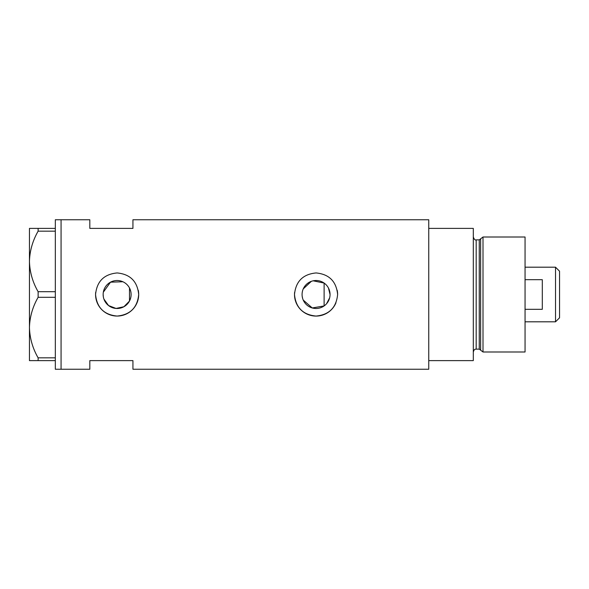 <?xml version="1.0" encoding="UTF-8"?>
<svg xmlns="http://www.w3.org/2000/svg" width="589" height="589" viewBox="0 0 589 589"><rect width="100%" height="100%" fill="white"/><g stroke="black" fill="none" stroke-linecap="round" stroke-linejoin="round"><path stroke-width="0.88" d="M313.171 280.813L324.112 283.066L324.112 305.934L312.251 307.959L303.239 300.081M302.599 298.292L302.209 296.414M130.699 297.872L130.191 299.499M326.586 303.71L329.649 297.82M330.046 294.5A13.989 13.989 0 0 0 316.057 280.511A13.989 13.989 0 0 0 302.076 294.5A13.989 13.989 0 0 0 316.057 308.489A13.989 13.989 0 0 0 330.046 294.5L328.471 288.043M103.141 294.5A13.989 13.989 0 0 0 117.13 308.489A13.989 13.989 0 0 0 131.111 294.5A13.989 13.989 0 0 0 117.13 280.511A13.989 13.989 0 0 0 103.141 294.5L103.34 296.827M103.914 299.079L108.575 305.566L116.048 308.445L123.904 306.736L129.492 301.045L129.492 287.955M95.676 292.38A21.557 21.557 0 0 0 95.565 294.5C96.839 307.605 104.025 314.791 117.123 316.057C130.221 314.798 137.414 307.613 138.687 294.5C137.414 281.395 130.228 274.209 117.137 272.943C104.025 274.209 96.832 281.395 95.565 294.5A21.557 21.557 0 0 0 117.13 316.057A21.557 21.557 0 0 0 138.275 290.274M294.603 292.38A21.557 21.557 0 0 0 294.5 294.5C295.774 307.605 302.96 314.791 316.057 316.057C329.155 314.798 336.341 307.613 337.622 294.5C336.341 281.395 329.163 274.209 316.072 272.943C302.96 274.209 295.766 281.395 294.5 294.5A21.557 21.557 0 0 0 335.966 302.79M55.322 360.615L38.123 360.615L38.123 357.832L55.322 357.832L55.322 369.244L61.072 369.244L61.072 219.756L89.822 219.756L89.822 228.385L132.937 228.385L132.937 219.756L428.748 219.756L428.748 360.615L473.306 360.615L473.306 228.385L428.748 228.385L428.748 369.244L132.937 369.244L132.937 360.615L89.822 360.615L89.822 369.244L61.072 369.244L61.072 219.756L55.322 219.756L55.322 231.168L38.123 231.168L38.123 228.385L29.45 228.385L29.45 261.442C29.737 250.885 32.623 240.791 38.123 231.168M122.873 281.748L110.511 282.175L103.34 292.181M337.622 294.5A21.557 21.557 0 0 0 337.202 290.274M130.191 289.493L130.699 291.128M303.239 288.912L311.338 281.336M55.322 291.71L55.322 297.29L38.123 297.29L38.123 291.71L55.322 291.71L55.322 231.168M55.322 357.832L55.322 297.29M38.123 357.832C32.66 348.357 29.774 338.27 29.45 327.558L29.45 360.615L38.123 360.615M38.123 291.71C32.66 282.241 29.774 272.147 29.45 261.442L29.45 327.558C29.737 317 32.623 306.906 38.123 297.29M38.123 228.385L55.322 228.385M479.262 349.122L476.184 349.122L476.184 239.878L479.262 239.878L479.262 349.122L480.646 350.183L480.646 238.817L483.009 237.006L483.009 351.994L525.057 351.994L525.057 237.006L483.009 237.006M555.523 267.192L559.55 271.212L559.55 317.788L555.523 321.808L555.523 267.192L525.057 267.192M525.057 309.306L542.3 309.306L542.3 279.694L525.057 279.694M476.184 349.122C475.397 349.608 474.631 348.136 473.306 351.994M476.184 239.878C475.154 240.341 474.197 239.384 473.306 237.006M479.262 239.878L480.646 238.817M480.646 350.183L483.009 351.994M555.523 321.808L525.057 321.808"/></g></svg>
